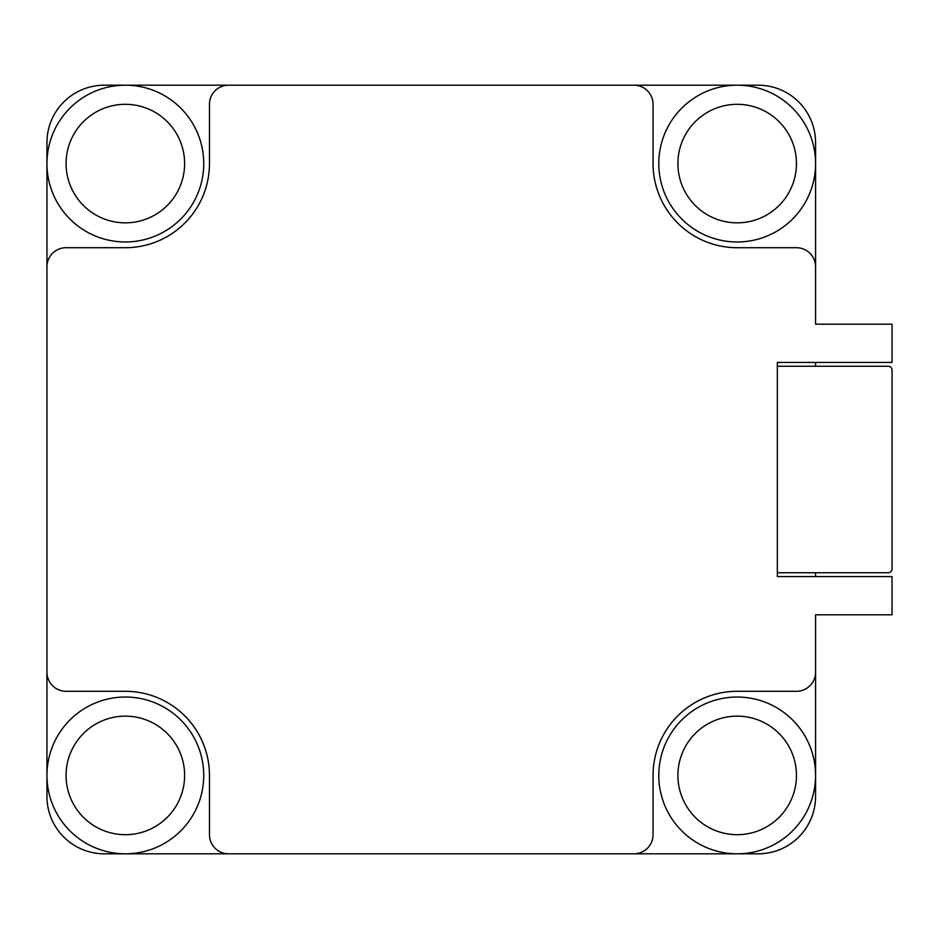 <?xml version="1.0" encoding="UTF-8"?>
<svg xmlns="http://www.w3.org/2000/svg" width="939" height="939" viewBox="0 0 939 939"><rect width="100%" height="100%" fill="white"/><g stroke="black" fill="none" stroke-linecap="round" stroke-linejoin="round"><path stroke-width="1.41" d="M777.328 366.257L888.224 366.257A3.826 3.826 0 0 1 892.05 370.072L892.05 568.928A3.826 3.826 0 0 1 888.224 572.743L777.328 572.743M633.931 85.191L104.311 85.191A57.361 57.361 0 0 0 46.95 142.552L46.95 796.448A57.361 57.361 0 0 0 104.311 853.809L758.207 853.809A57.361 57.361 0 0 0 815.568 796.448L815.568 614.81L892.05 614.81L892.05 576.569L777.328 576.569L777.328 362.431L892.05 362.431L892.05 324.19L815.568 324.19L815.568 163.586A78.395 78.395 0 0 0 697.982 95.696A78.395 78.395 0 0 0 697.982 231.475A78.395 78.395 0 0 0 815.568 163.586L815.568 142.552A57.361 57.361 0 0 0 758.207 85.191L633.931 85.191A19.12 19.12 0 0 1 653.051 104.311L653.051 163.586A84.123 84.123 0 0 0 737.174 247.708L796.448 247.708A19.12 19.12 0 0 1 815.568 266.829M46.95 266.829A19.12 19.12 0 0 1 66.07 247.708L125.345 247.708A84.123 84.123 0 0 0 209.467 163.586L209.467 104.311A19.12 19.12 0 0 1 228.588 85.191M228.588 853.809A19.12 19.12 0 0 1 209.467 834.689L209.467 775.414A84.123 84.123 0 0 0 125.345 691.292L66.07 691.292A19.12 19.12 0 0 1 46.95 672.171M815.568 672.171A19.12 19.12 0 0 1 796.448 691.292L737.174 691.292A84.123 84.123 0 0 0 653.051 775.414L653.051 834.689A19.12 19.12 0 0 1 633.931 853.809M815.568 362.431L815.568 366.257M815.568 572.743L815.568 576.569M737.174 853.809A78.395 78.395 0 0 0 805.063 736.223A78.395 78.395 0 0 0 669.284 736.223A78.395 78.395 0 0 0 737.174 853.809M125.345 85.191A78.395 78.395 0 0 0 57.455 202.777A78.395 78.395 0 0 0 193.234 202.777A78.395 78.395 0 0 0 125.345 85.191M46.95 775.414A78.395 78.395 0 0 0 164.536 843.304A78.395 78.395 0 0 0 164.536 707.525A78.395 78.395 0 0 0 46.95 775.414M737.174 834.689A59.274 59.274 0 0 1 685.846 745.777A59.274 59.274 0 0 1 788.514 745.777A59.274 59.274 0 0 1 737.174 834.689M796.448 163.586A59.274 59.274 0 0 1 707.548 214.914A59.274 59.274 0 0 1 707.548 112.246A59.274 59.274 0 0 1 796.448 163.586M125.345 104.311A59.274 59.274 0 0 1 176.673 193.223A59.274 59.274 0 0 1 74.017 193.223A59.274 59.274 0 0 1 125.345 104.311M66.07 775.414A59.274 59.274 0 0 1 154.982 724.086A59.274 59.274 0 0 1 154.982 826.754A59.274 59.274 0 0 1 66.07 775.414"/></g></svg>
